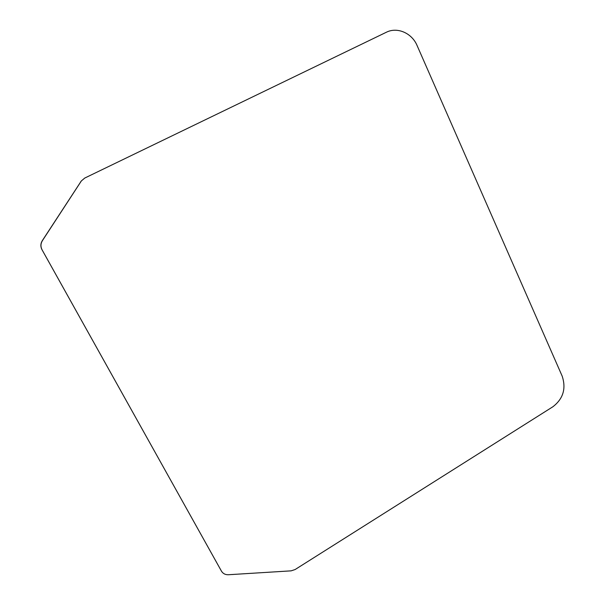<?xml version="1.0" encoding="UTF-8"?>
<svg xmlns="http://www.w3.org/2000/svg" width="605" height="605" viewBox="0 0 605 605"><rect width="100%" height="100%" fill="white"/><g stroke="black" fill="none" stroke-linecap="round" stroke-linejoin="round"><path stroke-width="0.91" d="M221.422 571.075L42.1 249.865C40.497 246.734 40.588 243.686 42.373 240.714L81.38 180.91L84.745 178.059L386.315 32.269C397.288 26.665 411.907 33.086 417.072 45.504L562.181 376.136C566.288 388.569 563.202 398.763 552.932 406.726L295.119 569.532L291.134 570.848L228.38 574.735C225.332 574.826 223.026 573.638 221.475 571.18L42.01 249.729C40.422 246.643 40.512 243.641 42.274 240.707L81.168 181.182M80.571 181.999L81.214 181.16M80.73 181.75L81.38 180.91"/></g></svg>
